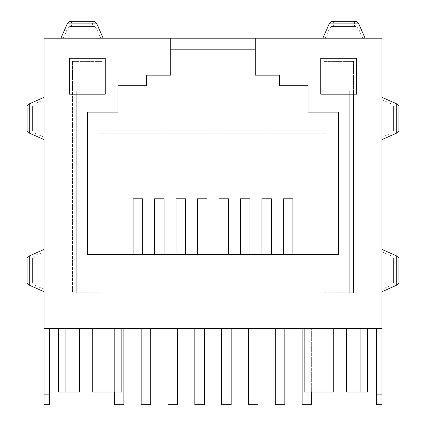 <?xml version="1.0" encoding="UTF-8"?>
<svg xmlns="http://www.w3.org/2000/svg" width="426" height="426" viewBox="0 0 426 426"><rect width="100%" height="100%" fill="white"/><g stroke="black" fill="none" stroke-linecap="round" stroke-linejoin="round"><path stroke-width="0.32" stroke-dasharray="2.13 1.6" d="M376.712 404.7L376.712 328.654L381.994 328.654L376.712 328.654M381.994 404.7L381.994 38.202L44.006 38.202L44.006 328.654L381.994 328.654M381.994 139.595L381.994 97.346M381.994 291.688L381.994 249.439M381.994 99.727L391.121 103.763L393.608 105.989L393.608 107.906L398.89 107.906L398.89 105.989M393.608 105.989L393.608 130.952L391.121 133.178L381.994 137.209M398.89 130.952L398.89 129.03L393.608 129.03L393.608 130.952M398.89 129.03L398.89 107.906M393.608 107.906L393.608 129.03M381.994 251.819L391.121 255.856L393.608 258.081L393.608 259.998L398.89 259.998L398.89 258.081M393.608 258.081L393.608 283.045L391.121 285.271L381.994 289.302M398.89 283.045L398.89 281.123L393.608 281.123L393.608 283.045M398.89 281.123L398.89 259.998M393.608 259.998L393.608 281.123M60.907 38.202L103.156 38.202M322.844 38.202L365.093 38.202M255.249 38.202L255.249 75.168L279.541 75.168L279.541 85.727L308.057 85.727L308.057 112.134L338.686 112.134L338.686 254.721L87.314 254.721L87.314 112.134L117.943 112.134L117.943 85.727L146.459 85.727L146.459 75.168L170.751 75.168L170.751 38.202M170.751 49.815L255.249 49.815M133.13 254.721L142.635 254.721L133.13 254.721L133.13 206.94L142.635 206.94L142.635 198.777M154.59 254.721L164.101 254.721L154.59 254.721L154.59 206.94L164.101 206.94L164.101 198.777M176.055 254.721L185.56 254.721L176.055 254.721L176.055 206.94L185.56 206.94L185.56 198.777M197.515 254.721L207.02 254.721L197.515 254.721L197.515 206.94L207.02 206.94L207.02 198.777M218.98 254.721L228.485 254.721L218.98 254.721L218.98 206.94L228.485 206.94L228.485 198.777M240.44 254.721L249.945 254.721L240.44 254.721L240.44 206.94L249.945 206.94L249.945 198.777M261.899 254.721L271.41 254.721L261.899 254.721L261.899 206.94L271.41 206.94L271.41 198.777M283.365 254.721L292.87 254.721L283.365 254.721L283.365 206.94L292.87 206.94L292.87 198.777M133.13 206.94L133.13 198.777M154.59 206.94L154.59 198.777M176.055 206.94L176.055 198.777M197.515 206.94L197.515 198.777M218.98 206.94L218.98 198.777M240.44 206.94L240.44 198.777M261.899 206.94L261.899 198.777M283.365 206.94L283.365 198.777M356.45 21.3L331.487 21.3M354.533 21.3L354.533 26.582L356.45 26.582L358.676 29.069L362.707 38.202M325.23 38.202L329.261 29.069L331.487 26.582L333.409 26.582L333.409 21.3M333.409 26.582L354.533 26.582M331.487 26.582L356.45 26.582M142.635 206.94L142.635 254.721M164.101 206.94L164.101 254.721M185.56 206.94L185.56 254.721M207.02 206.94L207.02 254.721M228.485 206.94L228.485 254.721M249.945 206.94L249.945 254.721M271.41 206.94L271.41 254.721M292.87 206.94L292.87 254.721M44.006 291.688L44.006 249.439M44.006 139.595L44.006 97.346M44.006 404.7L44.006 328.654M141.176 328.654L150.687 328.654L141.176 328.654L141.176 404.7L150.687 404.7L150.687 328.654M168.004 328.654L177.514 328.654L168.004 328.654L168.004 404.7L177.514 404.7L177.514 328.654M257.996 328.654L248.486 328.654L257.996 328.654L257.996 404.7L248.486 404.7L248.486 328.654M275.313 328.654L284.824 328.654L275.313 328.654L275.313 404.7L284.824 404.7L284.824 328.654M221.658 328.654L231.169 328.654L221.658 328.654L221.658 404.7L231.169 404.7L231.169 328.654M302.14 328.654L302.14 404.7L311.651 404.7L311.651 328.654L302.14 328.654L311.651 328.654L311.651 392.026M204.342 328.654L194.831 328.654L204.342 328.654L204.342 404.7L194.831 404.7L194.831 328.654M114.349 392.026L114.349 328.654L123.859 328.654L114.349 328.654L114.349 404.7L123.859 404.7L123.859 328.654M304.148 328.654L333.723 328.654L304.148 328.654M360.108 328.654L346.397 328.654L367.521 328.654L360.108 328.654L360.108 392.026L367.521 392.026M121.852 328.654L92.277 328.654L121.852 328.654M58.479 328.654L79.603 328.654L58.479 328.654M49.288 404.7L49.288 328.654M72.526 91.01L102.102 91.01L102.102 61.435L72.526 61.435L72.526 292.742L72.526 91.01L76.749 91.01L76.749 292.742L72.526 292.742L102.102 292.742L102.102 91.01L323.898 91.01L323.898 292.742L323.898 133.258L328.127 133.258L328.127 292.742L323.898 292.742L353.473 292.742L349.251 292.742L349.251 91.01L349.251 292.742L328.127 292.742L328.127 133.258L97.874 133.258L97.874 292.742L76.749 292.742L76.749 91.01L72.526 91.01L72.526 61.435L102.102 61.435L102.102 91.01L323.898 91.01L323.898 61.435L323.898 91.01L353.473 91.01L349.251 91.01L353.473 91.01L353.473 61.435L353.473 292.742L353.473 91.01M353.473 61.435L323.898 61.435L353.473 61.435M304.148 392.026L333.723 392.026M346.397 328.654L346.397 392.026L360.108 392.026M92.277 328.654L92.277 392.026L121.852 392.026M79.603 328.654L79.603 392.026L58.479 392.026M65.892 328.654L65.892 392.026M69.358 58.266L105.27 58.266L105.27 94.178L69.358 94.178L69.358 58.266M320.73 94.178L356.642 94.178L356.642 58.266L320.73 58.266L320.73 94.178M63.293 38.202L67.324 29.069L69.55 26.582L71.467 26.582L71.467 21.3L69.55 21.3M69.55 26.582L94.513 26.582L96.739 29.069L100.77 38.202M94.513 21.3L92.591 21.3L92.591 26.582L94.513 26.582M92.591 21.3L71.467 21.3M71.467 26.582L92.591 26.582M102.102 91.01L102.102 133.258L97.874 133.258L97.874 292.742L102.102 292.742L102.102 133.258L323.898 133.258L323.898 91.01M44.006 137.209L34.879 133.178L32.392 130.952L32.392 129.03L27.11 129.03L27.11 130.952M32.392 130.952L32.392 105.989L34.879 103.763L44.006 99.727M27.11 105.989L27.11 107.906L32.392 107.906L32.392 105.989M27.11 107.906L27.11 129.03M32.392 129.03L32.392 107.906M44.006 289.302L34.879 285.271L32.392 283.045L32.392 281.123L27.11 281.123L27.11 283.045M32.392 283.045L32.392 258.081L34.879 255.856L44.006 251.819M27.11 258.081L27.11 259.998L32.392 259.998L32.392 258.081M27.11 259.998L27.11 281.123M32.392 281.123L32.392 259.998M381.994 394.141L376.712 394.141M391.121 133.178L391.121 103.763M391.121 285.271L391.121 255.856M358.676 29.069L329.261 29.069M44.006 394.141L49.288 394.141M96.739 29.069L67.324 29.069M34.879 103.763L34.879 133.178M34.879 255.856L34.879 285.271"/><path stroke-width="0.64" d="M396.292 285.367L396.292 255.76L398.89 258.081L398.89 283.045L396.292 285.367L381.994 291.688L381.994 404.7L376.712 404.7L376.712 328.654M358.772 23.899L329.165 23.899L331.487 21.3L356.45 21.3L358.772 23.899L365.093 38.202L381.994 38.202L381.994 97.346L396.292 103.667L398.89 105.989L398.89 130.952L396.292 133.274L396.292 103.667M396.292 133.274L381.994 139.595L381.994 249.439L396.292 255.76M381.994 139.595L381.994 97.346M381.994 291.688L381.994 249.439M29.708 133.274L27.11 130.952L27.11 105.989L29.708 103.667L29.708 133.274L44.006 139.595L44.006 38.202L322.844 38.202L329.165 23.899M255.249 38.202L255.249 75.168L279.541 75.168L279.541 85.727L308.057 85.727L308.057 112.134L338.686 112.134L338.686 254.721L87.314 254.721L87.314 112.134L117.943 112.134L117.943 85.727L146.459 85.727L146.459 75.168L170.751 75.168L170.751 38.202M170.751 49.815L255.249 49.815M142.635 254.721L142.635 198.777L133.13 198.777L133.13 254.721M164.101 254.721L164.101 198.777L154.59 198.777L154.59 254.721M185.56 254.721L185.56 198.777L176.055 198.777L176.055 254.721M207.02 254.721L207.02 198.777L197.515 198.777L197.515 254.721M228.485 254.721L228.485 198.777L218.98 198.777L218.98 254.721M249.945 254.721L249.945 198.777L240.44 198.777L240.44 254.721M271.41 254.721L271.41 198.777L261.899 198.777L261.899 254.721M292.87 254.721L292.87 198.777L283.365 198.777L283.365 254.721M365.093 38.202L322.844 38.202M356.642 94.178L320.73 94.178L320.73 58.266L356.642 58.266L356.642 94.178M69.358 94.178L69.358 58.266L105.27 58.266L105.27 94.178L69.358 94.178M44.006 139.595L44.006 328.654L381.994 328.654M44.006 328.654L44.006 404.7L49.288 404.7L49.288 328.654M141.176 328.654L141.176 404.7L150.687 404.7L150.687 328.654M168.004 328.654L168.004 404.7L177.514 404.7L177.514 328.654M257.996 328.654L257.996 404.7L248.486 404.7L248.486 328.654M275.313 328.654L275.313 404.7L284.824 404.7L284.824 328.654M221.658 328.654L221.658 404.7L231.169 404.7L231.169 328.654M311.651 392.026L311.651 404.7L302.14 404.7L302.14 328.654M194.831 328.654L194.831 404.7L204.342 404.7L204.342 328.654M114.349 392.026L114.349 404.7L123.859 404.7L123.859 328.654M333.723 392.026L333.723 328.654L333.723 392.026L304.148 392.026L304.148 328.654M360.108 328.654L360.108 392.026L367.521 392.026L367.521 328.654M346.397 328.654L346.397 392.026L360.108 392.026M92.277 328.654L92.277 392.026L121.852 392.026L121.852 328.654M65.892 328.654L65.892 392.026L58.479 392.026L58.479 328.654M79.603 328.654L79.603 392.026L65.892 392.026M67.228 23.899L69.55 21.3L94.513 21.3L96.835 23.899L67.228 23.899L60.907 38.202M103.156 38.202L96.835 23.899M44.006 97.346L29.708 103.667M29.708 285.367L27.11 283.045L27.11 258.081L29.708 255.76L29.708 285.367L44.006 291.688M44.006 249.439L29.708 255.76M381.994 394.141L376.712 394.141M44.006 394.141L49.288 394.141"/></g></svg>
